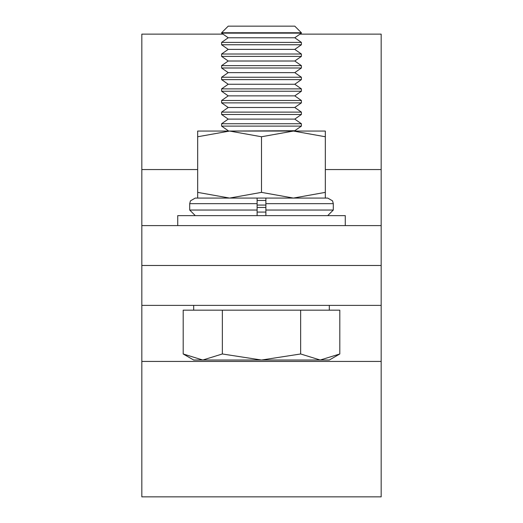 <?xml version="1.0" encoding="UTF-8"?>
<svg xmlns="http://www.w3.org/2000/svg" width="523" height="523" viewBox="0 0 523 523"><rect width="100%" height="100%" fill="white"/><g stroke="black" fill="none" stroke-linecap="round" stroke-linejoin="round"><path stroke-width="0.78" d="M381.169 305.38L381.169 496.85L141.831 496.85L141.831 265.488L381.169 265.488L141.831 265.488L141.831 225.596L381.169 225.596L381.169 305.38L141.831 305.38M299.986 34.126L381.169 34.126L381.169 225.596M223.014 34.126L141.831 34.126L141.831 225.596M221.608 32.753L228.218 26.15L294.782 26.15L301.392 32.753L221.608 32.753L221.608 33.145L301.392 33.145L294.782 37.767L228.218 37.767L221.608 42.396L221.608 44.762L301.392 44.762L294.782 49.391L228.218 49.391L221.608 54.013L221.608 56.386L301.392 56.386L294.782 61.008L228.218 61.008L221.608 65.637L221.608 68.003L301.392 68.003L294.782 72.632L228.218 72.632L221.608 77.254L221.608 79.627L301.392 79.627L294.782 84.249L228.218 84.249L221.608 88.877L221.608 91.244L301.392 91.244L294.782 95.872L228.218 95.872L221.608 100.494L221.608 102.868L301.392 102.868L294.782 107.49L228.218 107.49L221.608 112.118L221.608 114.485L301.392 114.485L294.782 119.113L228.218 119.113L221.608 123.735L221.608 126.108L301.392 126.108L294.782 130.73L227.747 131.057M294.782 37.767L301.392 42.396L221.608 42.396M228.218 37.767L221.608 33.145M294.782 49.391L301.392 54.013L221.608 54.013M228.218 49.391L221.608 44.762M294.782 61.008L301.392 65.637L221.608 65.637M228.218 61.008L221.608 56.386M294.782 72.632L301.392 77.254L221.608 77.254M228.218 72.632L221.608 68.003M294.782 84.249L301.392 88.877L221.608 88.877M228.218 84.249L221.608 79.627M294.782 95.872L301.392 100.494L221.608 100.494M228.218 95.872L221.608 91.244M294.782 107.49L301.392 112.118L221.608 112.118M228.218 107.49L221.608 102.868M294.782 119.113L301.392 123.735L221.608 123.735M228.218 119.113L221.608 114.485M294.782 130.73L295.253 131.057M228.218 130.73L221.608 126.108M265.887 200.453L257.113 200.453M265.887 205.075L257.113 205.075M265.887 207.448L257.113 207.448M265.887 212.07L257.113 212.07M222.347 310.165L222.347 353.973L261.5 360.027L320.226 360.027L300.653 353.973L261.5 360.027L202.774 360.027L183.194 353.973L183.194 310.165L339.806 310.165L339.806 353.973L320.226 360.027L329.313 360.027L339.806 353.973M183.194 353.973L193.687 360.027L202.774 360.027L222.347 353.973M300.653 310.165L300.653 353.973M265.887 198.073L327.718 198.073L332.543 200.852L333.301 203.663L265.887 203.663L265.887 198.073M189.699 203.663L190.457 200.852L195.282 198.073L257.113 198.073L257.113 215.626L257.113 210.043L189.699 210.043L189.699 203.663L257.113 203.663M265.887 215.626L265.887 203.663M177.728 225.596L177.728 215.626L345.272 215.626L345.272 225.596M197.674 136.758L229.59 131.057L197.674 131.057L197.674 192.372L229.59 198.073L261.5 192.372L293.41 198.073L325.326 192.372L325.326 136.758L293.41 131.057L261.5 136.758L261.5 192.372M325.326 136.758L325.326 131.057L229.59 131.057L261.5 136.758M325.326 198.073L325.326 192.372M197.674 198.073L197.674 192.372M293.41 198.073L257.113 198.073M381.169 361.419L141.831 361.419M141.831 169.557L197.674 169.557M325.326 169.557L381.169 169.557M265.887 210.043L333.301 210.043L333.301 203.663M193.687 305.38L193.687 310.165M329.313 305.38L329.313 310.165M301.392 123.735L301.392 126.108M301.392 112.118L301.392 114.485M301.392 100.494L301.392 102.868M301.392 88.877L301.392 91.244M301.392 77.254L301.392 79.627M301.392 65.637L301.392 68.003M301.392 54.013L301.392 56.386M301.392 42.396L301.392 44.762M301.392 32.753L301.392 33.145M333.301 210.043L327.718 215.626M189.699 210.043L195.282 215.626"/></g></svg>
